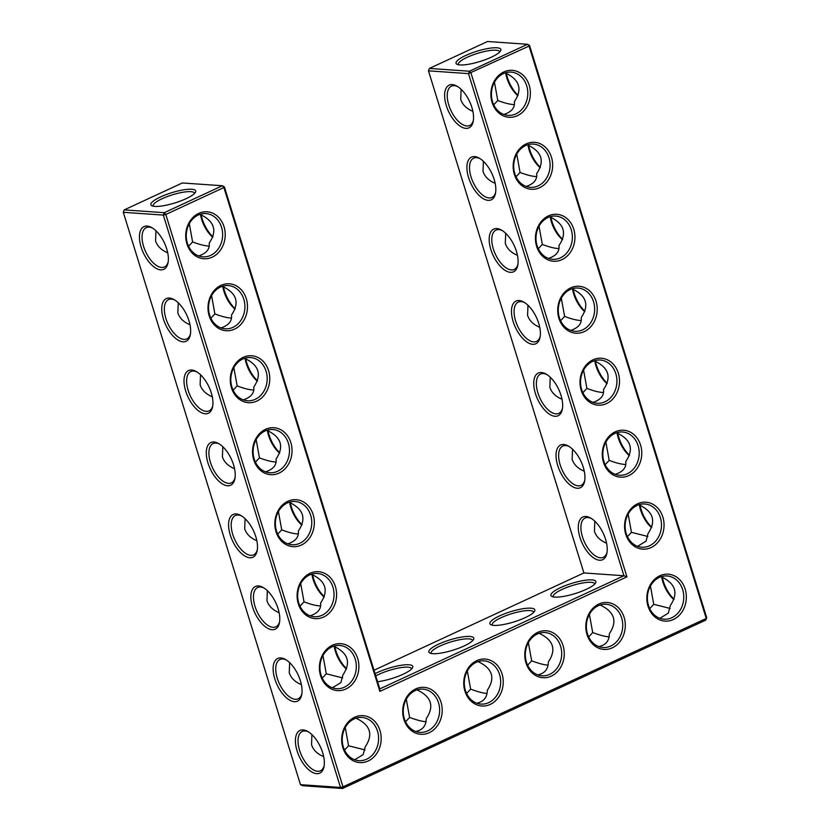 <?xml version="1.0" encoding="UTF-8"?>
<svg xmlns="http://www.w3.org/2000/svg" width="830" height="830" viewBox="0 0 830 830"><rect width="100%" height="100%" fill="white"/><g stroke="black" fill="none" stroke-linecap="round" stroke-linejoin="round"><path stroke-width="1.25" d="M492.076 102.412A23.53 19.733 -86 0 1 514.04 70.56A23.53 19.733 -86 0 1 525.774 108.46A23.53 19.733 -86 0 1 492.076 102.412M492.532 101.665A21.673 18.177 -86 0 1 511.124 72.127A21.673 18.177 -86 0 1 527.745 95.004A21.673 18.177 -86 0 1 508.116 115.36A21.673 18.177 -86 0 1 492.532 101.665M505.304 72.843L505.532 73.05C519.694 79.815 522.641 89.35 514.382 101.633C515.129 107.62 511.633 111.894 503.903 114.457M529.53 45.339L527.527 44.291L529.073 46.086L529.53 45.339L706.704 617.696L705.78 620.103L342.5 788.5L342.977 786.84L340.497 787.452L163.323 215.095L165.803 214.482L164.257 212.688L222.357 185.744L223.903 187.549L224.359 186.802L379.787 688.91L623.921 575.74L583.895 572.949L428.467 70.841L468.494 73.631L529.073 46.086L706.247 618.443L342.977 786.84L165.803 214.482L223.903 187.549L379.87 691.39L626.93 576.86L470.973 73.019L469.427 71.224L527.527 44.291L487.501 41.5L429.39 68.433L469.427 71.224L468.494 73.631L623.921 575.74L626.93 576.86M587.007 634.545A23.53 19.733 -86 0 1 598.783 604.064A23.53 19.733 -86 0 1 624.108 617.344A23.53 19.733 -86 0 1 612.333 647.825A23.53 19.733 -86 0 1 587.007 634.545M525.971 662.838A23.53 19.733 -86 0 1 537.747 632.356A23.53 19.733 -86 0 1 563.082 645.636A23.53 19.733 -86 0 1 551.296 676.118A23.53 19.733 -86 0 1 525.971 662.838M403.899 719.423A23.53 19.733 -86 0 1 415.685 688.942A23.53 19.733 -86 0 1 441.01 702.222A23.53 19.733 -86 0 1 429.235 732.703A23.53 19.733 -86 0 1 403.899 719.423M310.088 573.281A23.53 19.733 -86 0 1 335.413 586.561A23.53 19.733 -86 0 1 323.638 617.043A23.53 19.733 -86 0 1 298.302 603.763A23.53 19.733 -86 0 1 310.088 573.281M464.935 691.131A23.53 19.733 -86 0 1 476.721 660.649A23.53 19.733 -86 0 1 502.046 673.929A23.53 19.733 -86 0 1 490.26 704.411A23.53 19.733 -86 0 1 464.935 691.131M332.374 645.252A23.53 19.733 -86 0 1 357.699 658.532A23.53 19.733 -86 0 1 345.913 689.014A23.53 19.733 -86 0 1 320.588 675.734A23.53 19.733 -86 0 1 332.374 645.252M243.242 357.346A23.53 19.733 -86 0 1 268.578 370.626A23.53 19.733 -86 0 1 256.792 401.108A23.53 19.733 -86 0 1 231.466 387.828A23.53 19.733 -86 0 1 243.242 357.346M198.681 213.393A23.53 19.733 -86 0 1 224.017 226.673A23.53 19.733 -86 0 1 212.231 257.155A23.53 19.733 -86 0 1 186.906 243.875A23.53 19.733 -86 0 1 198.681 213.393M220.967 285.375A23.53 19.733 -86 0 1 246.292 298.655A23.53 19.733 -86 0 1 234.517 329.137A23.53 19.733 -86 0 1 209.181 315.857A23.53 19.733 -86 0 1 220.967 285.375M354.649 717.234A23.53 19.733 -86 0 1 379.974 730.514A23.53 19.733 -86 0 1 368.198 760.996A23.53 19.733 -86 0 1 342.873 747.716A23.53 19.733 -86 0 1 354.649 717.234M265.527 429.328A23.53 19.733 -86 0 1 290.853 442.608A23.53 19.733 -86 0 1 279.077 473.09A23.53 19.733 -86 0 1 253.741 459.81A23.53 19.733 -86 0 1 265.527 429.328M287.803 501.299A23.53 19.733 -86 0 1 313.138 514.579A23.53 19.733 -86 0 1 301.352 545.061A23.53 19.733 -86 0 1 276.027 531.781A23.53 19.733 -86 0 1 287.803 501.299M558.912 318.346A23.53 19.733 -86 0 1 580.875 286.495A23.53 19.733 -86 0 1 592.61 324.395A23.53 19.733 -86 0 1 558.912 318.346M514.351 174.393A23.53 19.733 -86 0 1 536.315 142.542A23.53 19.733 -86 0 1 548.049 180.442A23.53 19.733 -86 0 1 514.351 174.393M581.197 390.318A23.53 19.733 -86 0 1 603.161 358.467A23.53 19.733 -86 0 1 614.895 396.367A23.53 19.733 -86 0 1 581.197 390.318M536.637 246.365A23.53 19.733 -86 0 1 558.6 214.514A23.53 19.733 -86 0 1 570.335 252.413A23.53 19.733 -86 0 1 536.637 246.365M625.758 534.281A23.53 19.733 -86 0 1 647.722 502.43A23.53 19.733 -86 0 1 659.456 540.32A23.53 19.733 -86 0 1 625.758 534.281M603.472 462.3A23.53 19.733 -86 0 1 625.447 430.448A23.53 19.733 -86 0 1 637.17 468.348A23.53 19.733 -86 0 1 603.472 462.3M648.033 606.253A23.53 19.733 -86 0 1 670.007 574.402A23.53 19.733 -86 0 1 681.731 612.301A23.53 19.733 -86 0 1 648.033 606.253M472.882 111.344C466.543 108.699 462.497 104.725 460.743 99.455L461.127 89.318M473.38 120.298A21.673 10.717 65.1 0 1 469.666 125.475A21.673 10.717 65.1 0 1 448.781 104.995A21.673 10.717 65.1 0 1 451.437 86.154A21.673 10.717 65.1 0 1 457.787 86.662M458.482 64.761A21.611 4.939 162.8 0 1 458.357 64.481A21.611 4.939 162.8 0 1 467.259 57.27A21.611 4.939 162.8 0 1 487.967 50.827A21.611 4.939 162.8 0 1 499.639 51.699A21.611 4.939 162.8 0 1 499.691 52M494.462 82.201L497.772 100.482C504.36 103.024 509.828 104.393 514.185 104.611M517.941 95.741A21.673 10.717 65.1 0 1 506.881 78.061A21.673 10.717 65.1 0 1 505.709 73.113M526.189 186.439C533.918 183.866 537.404 179.591 536.657 173.605C544.926 161.321 541.969 151.797 527.807 145.032L527.579 144.814M493.746 104.798L497.772 100.482M379.787 688.91L379.87 691.39M598.306 605.724A21.673 18.177 94 0 0 586.52 629.285A21.673 18.177 94 0 0 603.047 647.493A21.673 18.177 94 0 0 622.676 627.138A21.673 18.177 94 0 0 606.056 604.261A21.673 18.177 94 0 0 598.306 605.724M537.28 634.016A21.673 18.177 94 0 0 525.483 657.578A21.673 18.177 94 0 0 542.011 675.786A21.673 18.177 94 0 0 561.64 655.43A21.673 18.177 94 0 0 545.02 632.553A21.673 18.177 94 0 0 537.28 634.016M415.208 690.602A21.673 18.177 94 0 0 403.421 714.163A21.673 18.177 94 0 0 419.939 732.371A21.673 18.177 94 0 0 439.578 712.016A21.673 18.177 94 0 0 422.947 689.139A21.673 18.177 94 0 0 415.208 690.602M309.611 574.941A21.673 18.177 94 0 0 297.825 598.503A21.673 18.177 94 0 0 314.352 616.711A21.673 18.177 94 0 0 333.982 596.355A21.673 18.177 94 0 0 317.361 573.468A21.673 18.177 94 0 0 309.611 574.941M476.244 662.309A21.673 18.177 94 0 0 464.447 685.871A21.673 18.177 94 0 0 480.975 704.079A21.673 18.177 94 0 0 500.615 683.723A21.673 18.177 94 0 0 483.983 660.846A21.673 18.177 94 0 0 476.244 662.309M331.896 646.912A21.673 18.177 94 0 0 320.1 670.474A21.673 18.177 94 0 0 336.627 688.682A21.673 18.177 94 0 0 356.267 668.326A21.673 18.177 94 0 0 339.636 645.45A21.673 18.177 94 0 0 331.896 646.912M242.775 359.006A21.673 18.177 94 0 0 230.979 382.568A21.673 18.177 94 0 0 247.506 400.776A21.673 18.177 94 0 0 267.136 380.42A21.673 18.177 94 0 0 250.515 357.543A21.673 18.177 94 0 0 242.775 359.006M198.214 215.053A21.673 18.177 94 0 0 186.418 238.615A21.673 18.177 94 0 0 202.945 256.823A21.673 18.177 94 0 0 222.575 236.467A21.673 18.177 94 0 0 205.954 213.59A21.673 18.177 94 0 0 198.214 215.053M220.49 287.024A21.673 18.177 94 0 0 208.704 310.586A21.673 18.177 94 0 0 225.221 328.805A21.673 18.177 94 0 0 244.86 308.449A21.673 18.177 94 0 0 228.229 285.562A21.673 18.177 94 0 0 220.49 287.024M354.171 718.894A21.673 18.177 94 0 0 342.385 742.456A21.673 18.177 94 0 0 358.913 760.664A21.673 18.177 94 0 0 378.542 740.308A21.673 18.177 94 0 0 361.921 717.431A21.673 18.177 94 0 0 354.171 718.894M265.05 430.978A21.673 18.177 94 0 0 253.264 454.55A21.673 18.177 94 0 0 269.781 472.758A21.673 18.177 94 0 0 289.421 452.402A21.673 18.177 94 0 0 272.8 429.515A21.673 18.177 94 0 0 265.05 430.978M287.336 502.959A21.673 18.177 94 0 0 275.539 526.521A21.673 18.177 94 0 0 292.067 544.729A21.673 18.177 94 0 0 311.707 524.373A21.673 18.177 94 0 0 295.075 501.496A21.673 18.177 94 0 0 287.336 502.959M559.368 317.6A21.673 18.177 -86 0 1 577.96 288.052A21.673 18.177 -86 0 1 594.591 310.939A21.673 18.177 -86 0 1 574.951 331.295A21.673 18.177 -86 0 1 559.368 317.6M514.808 173.646A21.673 18.177 -86 0 1 533.4 144.098A21.673 18.177 -86 0 1 550.031 166.986A21.673 18.177 -86 0 1 530.391 187.341A21.673 18.177 -86 0 1 514.808 173.646M581.654 389.571A21.673 18.177 -86 0 1 600.246 360.033A21.673 18.177 -86 0 1 616.866 382.91A21.673 18.177 -86 0 1 597.237 403.266A21.673 18.177 -86 0 1 581.654 389.571M537.093 245.618A21.673 18.177 -86 0 1 555.685 216.08A21.673 18.177 -86 0 1 572.306 238.957A21.673 18.177 -86 0 1 552.676 259.313A21.673 18.177 -86 0 1 537.093 245.618M626.214 533.524A21.673 18.177 -86 0 1 644.806 503.986A21.673 18.177 -86 0 1 661.427 526.863A21.673 18.177 -86 0 1 641.798 547.219A21.673 18.177 -86 0 1 626.214 533.524M603.929 461.553A21.673 18.177 -86 0 1 622.531 432.015A21.673 18.177 -86 0 1 639.152 454.892A21.673 18.177 -86 0 1 619.512 475.248A21.673 18.177 -86 0 1 603.929 461.553M648.489 605.506A21.673 18.177 -86 0 1 667.092 575.968A21.673 18.177 -86 0 1 683.713 598.845A21.673 18.177 -86 0 1 664.073 619.201A21.673 18.177 -86 0 1 648.489 605.506M446.301 105.607A23.53 11.63 65.1 0 1 456.946 86.154A23.53 11.63 65.1 0 1 473.225 121.273A23.53 11.63 65.1 0 1 461.065 126.741A23.53 11.63 65.1 0 1 446.301 105.607M465.713 55.475A23.468 5.364 162.8 0 1 490.53 48.119A23.468 5.364 162.8 0 1 500.625 50.817A23.468 5.364 162.8 0 1 480.051 61.482A23.468 5.364 162.8 0 1 457.04 64.304A23.468 5.364 162.8 0 1 465.713 55.475M518.076 95.377A23.53 11.63 65.1 0 1 507.338 77.315A23.53 11.63 65.1 0 1 506.321 73.351M495.168 183.326C488.818 180.67 484.772 176.707 483.019 171.426L483.402 161.3M516.748 154.183L520.057 172.453C526.635 174.995 532.103 176.375 536.471 176.583M516.032 176.769L520.057 172.453M540.216 167.712A21.673 10.717 65.1 0 1 529.156 150.043A21.673 10.717 65.1 0 1 527.984 145.094M495.666 192.28A21.673 10.717 65.1 0 1 491.941 197.457A21.673 10.717 65.1 0 1 471.056 176.977A21.673 10.717 65.1 0 1 473.712 158.136A21.673 10.717 65.1 0 1 480.072 158.644M535.423 393.513A23.53 11.63 65.1 0 1 546.067 374.06A23.53 11.63 65.1 0 1 562.346 409.18A23.53 11.63 65.1 0 1 550.186 414.658A23.53 11.63 65.1 0 1 535.423 393.513M557.708 465.495A23.53 11.63 65.1 0 1 568.353 446.042A23.53 11.63 65.1 0 1 584.631 481.151A23.53 11.63 65.1 0 1 572.472 486.629A23.53 11.63 65.1 0 1 557.708 465.495M579.983 537.466A23.53 11.63 65.1 0 1 590.638 518.024A23.53 11.63 65.1 0 1 606.906 553.133A23.53 11.63 65.1 0 1 594.747 558.611A23.53 11.63 65.1 0 1 579.983 537.466M468.587 177.579A23.53 11.63 65.1 0 1 479.232 158.136A23.53 11.63 65.1 0 1 495.51 193.245A23.53 11.63 65.1 0 1 483.351 198.723A23.53 11.63 65.1 0 1 468.587 177.579M490.862 249.56A23.53 11.63 65.1 0 1 501.507 230.107A23.53 11.63 65.1 0 1 517.785 265.226A23.53 11.63 65.1 0 1 505.626 270.705A23.53 11.63 65.1 0 1 490.862 249.56M513.148 321.532A23.53 11.63 65.1 0 1 523.792 302.089A23.53 11.63 65.1 0 1 540.071 337.198A23.53 11.63 65.1 0 1 527.911 342.676A23.53 11.63 65.1 0 1 513.148 321.532M583.895 572.949L374.008 670.246M560.613 587.599A23.53 5.374 -17.2 0 0 551.919 596.459A23.53 5.374 -17.2 0 0 574.983 593.626A23.53 5.374 -17.2 0 0 595.618 582.93A23.53 5.374 -17.2 0 0 585.492 580.222A23.53 5.374 -17.2 0 0 560.613 587.599M499.577 615.891A23.53 5.374 -17.2 0 0 490.883 624.751A23.53 5.374 -17.2 0 0 513.946 621.919A23.53 5.374 -17.2 0 0 534.582 611.222A23.53 5.374 -17.2 0 0 524.456 608.514A23.53 5.374 -17.2 0 0 499.577 615.891M438.541 644.184A23.53 5.374 -17.2 0 0 429.847 653.044A23.53 5.374 -17.2 0 0 452.91 650.212A23.53 5.374 -17.2 0 0 473.546 639.515A23.53 5.374 -17.2 0 0 463.42 636.807A23.53 5.374 -17.2 0 0 438.541 644.184M377.567 681.721A23.53 5.374 -17.2 0 0 412.51 667.808A23.53 5.374 -17.2 0 0 402.394 665.1A23.53 5.374 -17.2 0 0 377.505 672.476A23.53 5.374 -17.2 0 0 375.077 673.67M300.47 784.661L302.473 785.709L342.5 788.5L340.497 787.452L300.47 784.661L123.297 212.304L163.323 215.095L164.257 212.688L124.22 209.897L182.33 182.963L222.357 185.744L224.359 186.802M302.027 524.747A23.53 11.63 65.1 0 1 291.288 506.684A23.53 11.63 65.1 0 1 290.272 502.721M324.312 596.718A23.53 11.63 65.1 0 1 313.574 578.666A23.53 11.63 65.1 0 1 312.557 574.702M346.598 668.7A23.53 11.63 65.1 0 1 335.849 650.637A23.53 11.63 65.1 0 1 334.832 646.674M212.905 236.841A23.53 11.63 65.1 0 1 202.167 218.778A23.53 11.63 65.1 0 1 201.151 214.814M235.191 308.812A23.53 11.63 65.1 0 1 224.453 290.749A23.53 11.63 65.1 0 1 223.426 286.796M257.466 380.794A23.53 11.63 65.1 0 1 246.728 362.731A23.53 11.63 65.1 0 1 245.711 358.768M279.752 452.765A23.53 11.63 65.1 0 1 269.013 434.702A23.53 11.63 65.1 0 1 267.986 430.749M160.543 196.938A23.468 5.364 -17.2 0 0 151.869 205.767A23.468 5.364 -17.2 0 0 174.881 202.945A23.468 5.364 -17.2 0 0 195.455 192.28A23.468 5.364 -17.2 0 0 185.36 189.582A23.468 5.364 -17.2 0 0 160.543 196.938M297.099 750.911A23.53 11.63 65.1 0 1 307.743 731.458A23.53 11.63 65.1 0 1 324.022 766.567A23.53 11.63 65.1 0 1 311.862 772.045A23.53 11.63 65.1 0 1 297.099 750.911M274.813 678.93A23.53 11.63 65.1 0 1 285.468 659.476A23.53 11.63 65.1 0 1 301.736 694.596A23.53 11.63 65.1 0 1 289.577 700.074A23.53 11.63 65.1 0 1 274.813 678.93M252.538 606.948A23.53 11.63 65.1 0 1 263.183 587.505A23.53 11.63 65.1 0 1 279.461 622.614A23.53 11.63 65.1 0 1 267.302 628.092A23.53 11.63 65.1 0 1 252.538 606.948M230.252 534.976A23.53 11.63 65.1 0 1 240.907 515.523A23.53 11.63 65.1 0 1 257.175 550.643A23.53 11.63 65.1 0 1 245.016 556.121A23.53 11.63 65.1 0 1 230.252 534.976M207.977 462.995A23.53 11.63 65.1 0 1 218.622 443.552A23.53 11.63 65.1 0 1 234.9 478.661A23.53 11.63 65.1 0 1 222.741 484.139A23.53 11.63 65.1 0 1 207.977 462.995M185.692 391.023A23.53 11.63 65.1 0 1 196.347 371.57A23.53 11.63 65.1 0 1 212.615 406.69A23.53 11.63 65.1 0 1 200.455 412.157A23.53 11.63 65.1 0 1 185.692 391.023M163.417 319.042A23.53 11.63 65.1 0 1 174.061 299.599A23.53 11.63 65.1 0 1 190.34 334.708A23.53 11.63 65.1 0 1 178.18 340.186A23.53 11.63 65.1 0 1 163.417 319.042M141.131 247.07A23.53 11.63 65.1 0 1 151.776 227.617A23.53 11.63 65.1 0 1 168.054 262.726A23.53 11.63 65.1 0 1 155.895 268.204A23.53 11.63 65.1 0 1 141.131 247.07M706.704 617.696L705.78 620.103M607.197 383.284A23.53 11.63 65.1 0 1 596.459 365.221A23.53 11.63 65.1 0 1 595.442 361.257M629.482 455.265A23.53 11.63 65.1 0 1 618.744 437.202A23.53 11.63 65.1 0 1 617.717 433.239M651.758 527.237A23.53 11.63 65.1 0 1 641.019 509.174A23.53 11.63 65.1 0 1 640.003 505.221M674.043 599.218A23.53 11.63 65.1 0 1 663.305 581.156A23.53 11.63 65.1 0 1 662.288 577.192M540.361 167.349A23.53 11.63 65.1 0 1 529.613 149.286A23.53 11.63 65.1 0 1 528.596 145.333M562.636 239.331A23.53 11.63 65.1 0 1 551.898 221.268A23.53 11.63 65.1 0 1 550.881 217.304M584.922 311.302A23.53 11.63 65.1 0 1 574.173 293.249A23.53 11.63 65.1 0 1 573.157 289.286M600.266 604.956L600.536 605.205C614.615 611.969 617.551 621.473 609.355 633.705C609.324 640.791 605.827 645.086 598.855 646.601M539.23 633.249L539.5 633.498C553.579 640.262 556.515 649.765 548.319 661.998C548.288 669.084 544.791 673.379 537.819 674.894M417.158 689.834L417.428 690.083C431.507 696.847 434.453 706.351 426.257 718.583C426.226 725.669 422.719 729.964 415.747 731.479M310.14 615.808C317.88 613.225 321.376 608.94 320.608 602.985C328.877 590.69 325.931 581.166 311.769 574.402L311.53 574.184M478.194 661.541L478.464 661.79C492.543 668.555 495.479 678.058 487.283 690.29C487.262 697.376 483.755 701.672 476.783 703.186M332.415 687.79L340.891 682.613L342.894 674.956C351.152 662.672 348.206 653.148 334.044 646.373L333.816 646.165M243.294 399.873C251.034 397.29 254.53 393.015 253.773 387.05C262.031 374.766 259.085 365.231 244.923 358.467L244.694 358.259M198.733 255.92C206.473 253.337 209.969 249.062 209.212 243.097C217.47 230.813 214.524 221.278 200.362 214.514L200.134 214.296M221.019 327.902C228.758 325.308 232.244 321.034 231.487 315.068C239.756 302.784 236.809 293.26 222.637 286.485L222.409 286.277M354.701 759.761L363.167 754.595L365.169 746.938C373.438 734.643 370.491 725.119 356.329 718.355L356.101 718.137M265.579 471.855C273.319 469.261 276.805 464.987 276.048 459.021C284.317 446.737 281.37 437.213 267.198 430.448L266.97 430.231M287.854 543.837C295.594 541.243 299.091 536.968 298.333 531.003C306.592 518.719 303.645 509.184 289.483 502.42L289.255 502.212M572.14 288.767L572.368 288.985C586.54 295.75 589.487 305.274 581.218 317.568C581.965 323.544 578.479 327.819 570.75 330.392M594.425 360.749L594.654 360.957C608.815 367.732 611.762 377.256 603.503 389.54C604.25 395.526 600.754 399.801 593.025 402.374M549.865 216.796L550.093 217.004C564.255 223.768 567.201 233.303 558.943 245.587C559.69 251.573 556.193 255.848 548.464 258.421M638.986 504.702L639.214 504.91C653.376 511.685 656.323 521.209 648.064 533.493L646.062 541.15L637.585 546.327M616.7 432.721L616.929 432.938C631.101 439.703 634.047 449.227 625.779 461.522C626.526 467.498 623.04 471.782 615.31 474.345M661.261 576.674L661.489 576.892C675.662 583.656 678.608 593.191 670.339 605.475L668.347 613.121L659.871 618.298M428.467 70.841L429.39 68.433M562.501 408.215A21.673 10.717 65.1 0 1 558.787 413.382A21.673 10.717 65.1 0 1 537.902 392.901A21.673 10.717 65.1 0 1 540.558 374.06A21.673 10.717 65.1 0 1 546.908 374.569M584.787 480.186A21.673 10.717 65.1 0 1 581.062 485.363A21.673 10.717 65.1 0 1 560.177 464.883A21.673 10.717 65.1 0 1 562.844 446.042A21.673 10.717 65.1 0 1 569.193 446.55M607.062 552.168A21.673 10.717 65.1 0 1 603.348 557.335A21.673 10.717 65.1 0 1 582.463 536.854A21.673 10.717 65.1 0 1 585.119 518.013A21.673 10.717 65.1 0 1 591.468 518.522M517.941 264.262A21.673 10.717 65.1 0 1 514.226 269.428A21.673 10.717 65.1 0 1 493.342 248.948A21.673 10.717 65.1 0 1 495.998 230.107A21.673 10.717 65.1 0 1 502.347 230.616M540.226 336.233A21.673 10.717 65.1 0 1 536.502 341.41A21.673 10.717 65.1 0 1 515.617 320.93A21.673 10.717 65.1 0 1 518.283 302.089A21.673 10.717 65.1 0 1 524.633 302.597M594.674 584.123A21.673 4.949 -17.2 0 0 594.633 583.812A21.673 4.949 -17.2 0 0 582.93 582.94A21.673 4.949 -17.2 0 0 562.149 589.404A21.673 4.949 -17.2 0 0 553.226 596.625A21.673 4.949 -17.2 0 0 553.361 596.905M533.649 612.416A21.673 4.949 -17.2 0 0 533.597 612.104A21.673 4.949 -17.2 0 0 521.894 611.233A21.673 4.949 -17.2 0 0 501.123 617.696A21.673 4.949 -17.2 0 0 492.19 624.917A21.673 4.949 -17.2 0 0 492.325 625.198M472.612 640.698A21.673 4.949 -17.2 0 0 472.561 640.397A21.673 4.949 -17.2 0 0 460.858 639.515A21.673 4.949 -17.2 0 0 440.087 645.989A21.673 4.949 -17.2 0 0 431.154 653.21A21.673 4.949 -17.2 0 0 431.289 653.49M411.576 668.99A21.673 4.949 -17.2 0 0 411.524 668.69A21.673 4.949 -17.2 0 0 399.821 667.808A21.673 4.949 -17.2 0 0 379.051 674.282A21.673 4.949 -17.2 0 0 375.772 675.931M301.892 525.11A21.673 10.717 65.1 0 1 290.832 507.431A21.673 10.717 65.1 0 1 289.66 502.482M324.177 597.081A21.673 10.717 65.1 0 1 313.118 579.413A21.673 10.717 65.1 0 1 311.935 574.464M346.452 669.063A21.673 10.717 65.1 0 1 335.393 651.384A21.673 10.717 65.1 0 1 334.22 646.435M212.771 237.193A21.673 10.717 65.1 0 1 201.711 219.525A21.673 10.717 65.1 0 1 200.538 214.576M235.056 309.175A21.673 10.717 65.1 0 1 223.996 291.506A21.673 10.717 65.1 0 1 222.814 286.558M257.331 381.157A21.673 10.717 65.1 0 1 246.271 363.478A21.673 10.717 65.1 0 1 245.099 358.529M279.617 453.128A21.673 10.717 65.1 0 1 268.557 435.46A21.673 10.717 65.1 0 1 267.374 430.511M124.22 209.897L123.297 212.304M194.521 193.463A21.611 4.939 -17.2 0 0 194.469 193.162A21.611 4.939 -17.2 0 0 182.797 192.29A21.611 4.939 -17.2 0 0 162.089 198.733A21.611 4.939 -17.2 0 0 153.187 205.944A21.611 4.939 -17.2 0 0 153.311 206.214M324.177 765.602A21.673 10.717 65.1 0 1 320.463 770.779A21.673 10.717 65.1 0 1 299.568 750.299A21.673 10.717 65.1 0 1 302.234 731.458A21.673 10.717 65.1 0 1 308.584 731.967M301.892 693.631A21.673 10.717 65.1 0 1 298.178 698.798A21.673 10.717 65.1 0 1 277.293 678.317A21.673 10.717 65.1 0 1 279.949 659.476A21.673 10.717 65.1 0 1 286.298 659.985M279.617 621.649A21.673 10.717 65.1 0 1 275.902 626.826A21.673 10.717 65.1 0 1 255.007 606.346A21.673 10.717 65.1 0 1 257.674 587.505A21.673 10.717 65.1 0 1 264.023 588.014M257.331 549.678A21.673 10.717 65.1 0 1 253.617 554.845A21.673 10.717 65.1 0 1 232.732 534.364A21.673 10.717 65.1 0 1 235.388 515.523A21.673 10.717 65.1 0 1 241.738 516.032M235.056 477.696A21.673 10.717 65.1 0 1 231.342 482.873A21.673 10.717 65.1 0 1 210.447 462.393A21.673 10.717 65.1 0 1 213.113 443.552A21.673 10.717 65.1 0 1 219.462 444.06M212.771 405.714A21.673 10.717 65.1 0 1 209.056 410.892A21.673 10.717 65.1 0 1 188.171 390.411A21.673 10.717 65.1 0 1 190.827 371.57A21.673 10.717 65.1 0 1 197.177 372.079M190.495 333.743A21.673 10.717 65.1 0 1 186.771 338.92A21.673 10.717 65.1 0 1 165.886 318.44A21.673 10.717 65.1 0 1 168.552 299.599A21.673 10.717 65.1 0 1 174.902 300.107M168.21 261.761A21.673 10.717 65.1 0 1 164.496 266.938A21.673 10.717 65.1 0 1 143.611 246.458A21.673 10.717 65.1 0 1 146.267 227.617A21.673 10.717 65.1 0 1 152.616 228.126M607.062 383.647A21.673 10.717 65.1 0 1 596.002 365.968A21.673 10.717 65.1 0 1 594.83 361.029M629.348 455.618A21.673 10.717 65.1 0 1 618.288 437.95A21.673 10.717 65.1 0 1 617.105 433.001M651.623 527.6A21.673 10.717 65.1 0 1 640.563 509.921A21.673 10.717 65.1 0 1 639.39 504.982M673.908 599.571A21.673 10.717 65.1 0 1 662.848 581.903A21.673 10.717 65.1 0 1 661.666 576.954M562.501 239.694A21.673 10.717 65.1 0 1 551.442 222.015A21.673 10.717 65.1 0 1 550.269 217.066M584.787 311.665A21.673 10.717 65.1 0 1 573.727 293.996A21.673 10.717 65.1 0 1 572.544 289.048M528.357 642.628L531.667 660.846L527.631 665.193M548.132 665.006L546.825 665.006C543.494 664.726 538.442 663.336 531.667 660.846M609.168 636.714L607.861 636.714C604.53 636.434 599.478 635.043 592.703 632.553L588.667 636.901M589.393 614.335L592.703 632.553M467.332 670.92L470.631 689.139L466.605 693.486M487.096 693.299L485.789 693.299C482.458 693.019 477.406 691.629 470.631 689.139M345.259 727.505L348.569 745.776L344.543 750.092M364.982 749.915L348.569 745.776M426.06 721.592L424.763 721.592C421.422 721.312 416.37 719.921 409.605 717.431L405.569 721.778M406.295 699.213L409.605 717.431M298.136 533.981C293.779 533.773 288.311 532.393 281.723 529.851L277.708 534.167M279.119 612.696C272.78 610.04 268.723 606.076 266.97 600.796L267.364 590.67M320.421 605.952C316.064 605.744 310.596 604.365 304.008 601.823L299.983 606.139M300.699 583.552L304.008 601.823M301.404 684.667C295.055 682.021 291.008 678.058 289.255 672.777L289.639 662.651M342.697 677.934L326.294 673.804L322.268 678.12M322.974 655.534L326.294 673.804M231.3 318.046C226.943 317.838 221.475 316.458 214.887 313.916L210.862 318.232M212.283 396.761C205.933 394.115 201.887 390.142 200.134 384.871L200.518 374.735M253.575 390.027C249.218 389.81 243.75 388.44 237.162 385.898L233.147 390.214M233.853 367.617L237.162 385.898M167.712 252.808C161.373 250.152 157.327 246.188 155.573 240.918L155.957 230.782M209.015 246.074C204.657 245.856 199.19 244.487 192.602 241.935L188.586 246.261M189.292 223.664L192.602 241.935M189.997 324.779C183.658 322.133 179.602 318.17 177.848 312.889L178.243 302.763M211.577 295.646L214.887 313.916M323.679 756.649C317.34 753.993 313.284 750.029 311.53 744.749L311.924 734.623M234.558 468.743C228.219 466.087 224.162 462.123 222.409 456.842L222.803 446.716M275.861 461.999C271.503 461.791 266.036 460.411 259.448 457.87L255.422 462.186M256.138 439.599L259.448 457.87M256.844 540.714C250.494 538.068 246.448 534.105 244.694 528.824L245.078 518.698M278.413 511.581L281.723 529.851M539.728 327.279C533.379 324.623 529.332 320.66 527.579 315.379L527.973 305.253M538.307 248.751L542.332 244.435C548.921 246.977 554.388 248.357 558.746 248.564M561.308 298.136L564.618 316.406C571.196 318.948 576.663 320.328 581.031 320.536M560.592 320.722L564.618 316.406M562.014 399.251C555.664 396.605 551.618 392.642 549.865 387.361L550.249 377.235M583.583 370.118L586.893 388.388C593.481 390.93 598.949 392.31 603.306 392.517M582.878 392.704L586.893 388.388M517.443 255.298C511.104 252.652 507.057 248.689 505.304 243.408L505.688 233.282M539.023 226.165L542.332 244.435M606.574 543.204C600.225 540.558 596.179 536.595 594.425 531.314L594.809 521.188M605.153 464.676L609.178 460.36C615.756 462.901 621.234 464.281 625.592 464.499M628.144 514.071L631.454 532.341L647.867 536.471M627.439 536.657L631.454 532.341M584.289 471.233C577.95 468.577 573.893 464.613 572.14 459.332L572.534 449.206M605.869 442.089L609.178 460.36M650.429 586.042L653.739 604.313L670.152 608.452M649.714 608.639L653.739 604.313"/></g></svg>

